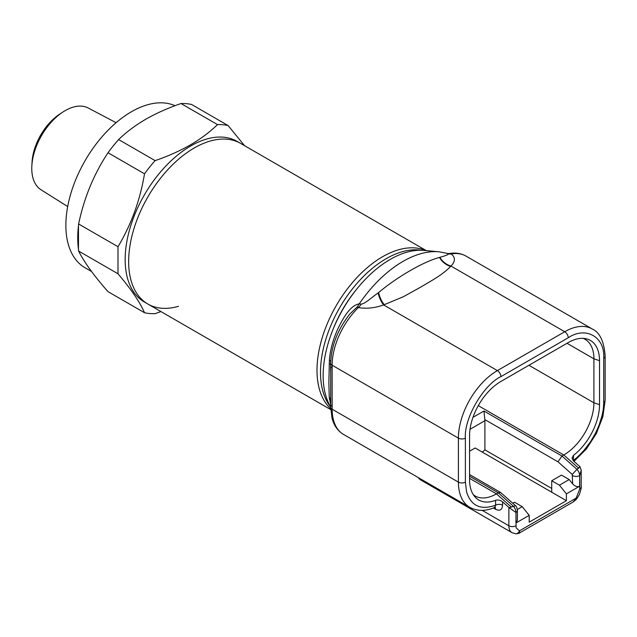 <?xml version="1.0" encoding="UTF-8"?>
<svg xmlns="http://www.w3.org/2000/svg" width="637" height="637" viewBox="0 0 637 637"><rect width="100%" height="100%" fill="white"/><g stroke="black" fill="none" stroke-linecap="round" stroke-linejoin="round"><path stroke-width="0.96" d="M317.003 370.312A92.739 53.54 120 0 0 330.722 408.747A92.739 53.54 120 0 1 323.7 333.103A92.739 53.54 120 0 1 382.574 256.735A92.739 53.54 120 0 1 425.882 250.596A92.739 53.54 120 0 0 355.557 279.062A92.739 53.54 120 0 0 317.003 370.312M128.65 261.568A92.739 53.54 120 0 0 147.856 304.024A92.739 53.54 -60 0 1 133.643 229.71A92.739 53.54 -60 0 1 194.221 147.991A92.739 53.54 -60 0 1 240.595 143.397A92.739 53.54 120 0 0 169.131 168.248A92.739 53.54 120 0 0 128.65 261.568M31.85 165.867L32.065 161.997A41.978 24.238 -60 0 1 59.703 114.134L62.936 112.016A47.226 27.264 120 0 0 31.85 165.867A47.226 27.264 120 0 0 41.039 189.786L67.689 206.563M116.101 122.702L88.256 108.011A47.226 27.264 120 0 0 65.165 110.639A47.226 27.264 120 0 0 62.936 112.016M91.577 271.529L85.071 267.779A92.739 53.54 -60 0 1 70.858 193.465A92.739 53.54 -60 0 1 131.445 111.746A92.739 53.54 -60 0 1 175 105.718M178.495 306.301A92.739 53.54 -60 0 1 147.856 304.024L144.368 302.01A92.739 53.54 -60 0 1 130.155 227.696A92.739 53.54 -60 0 1 190.734 145.977A92.739 53.54 -60 0 1 237.107 141.39L426.336 250.636M117.996 273.783C131.126 289.23 139.965 302.209 144.511 312.727L108.027 291.666C94.013 275.773 84.211 262.237 78.614 251.042L117.996 273.783L117.996 246.726L78.614 223.985L78.478 225.681A99.698 57.561 120 0 0 78.478 249.194L78.614 251.042M78.614 223.985C84.1 197.796 93.902 174.044 108.027 152.745A103.584 59.806 -60 0 1 118.625 139.567C126.206 132.185 135.267 125.401 145.793 119.23C156.368 113.203 168.104 107.971 181.019 103.544A103.584 59.806 -60 0 1 191.618 104.484L228.102 125.553L244.552 145.69M181.019 103.544L217.504 124.605C209.828 132.058 200.766 138.842 190.336 144.941C179.634 151.025 167.889 156.248 155.11 160.628L118.625 139.567M108.027 152.745L144.511 173.813A103.584 59.806 -60 0 1 155.11 160.628M144.511 173.813C140.068 200.352 131.23 224.662 117.996 246.726M160.93 311.573L155.11 313.675A103.584 59.806 -60 0 1 144.511 312.727M217.504 124.605A103.584 59.806 -60 0 1 228.102 125.553M78.478 249.194L78.478 225.681M330.699 404.622L329.233 397.209L328.867 382.718L329.369 360.383C330.229 349.617 333.223 338.765 338.343 327.816C344.553 315.482 350.7 305.553 359.268 303.817A14.794 11.53 -83.6 0 1 356.935 307.201L349.824 314.025C337.57 329.687 331.192 346.082 330.699 363.217A4.929 2.851 -0 0 0 332.148 365.232L458.409 438.129L458.409 482.121A55.124 31.826 -60 0 0 459.739 492.998A55.124 31.826 -60 0 0 469.827 507.355C477.36 511.336 485.665 511.36 494.75 507.434L495.618 505.197C480.808 510.412 471.133 506.025 466.595 492.027L465.384 482.121L465.384 438.129C463.8 418.764 483.316 384.955 500.881 376.65L568.212 337.777C585.769 325.81 605.293 337.077 603.709 358.273A4.929 2.851 -0 0 0 605.15 356.258C604.123 341.543 599.839 332.458 592.291 329.003L466.021 256.106C461.236 253.415 455.877 252.531 449.937 253.438L449.969 253.486A14.794 10.885 -86.7 0 1 448.297 253.566L438.973 251.798A101.466 58.58 -60 0 0 403.006 261.401A101.466 58.58 -60 0 0 359.268 303.817L361.259 304.104C365.12 303.801 371.1 297.758 378.083 292.98L378.553 292.638C396.732 277.151 424.162 261.305 439.482 257.459L439.841 257.324C445.693 255.74 448.528 254.577 448.329 253.837L446.736 253.319M519.728 532.819C519.298 533.376 517.905 533.687 515.548 533.766A4.929 3.886 -85.3 0 0 515.556 533.766A4.929 3.886 -85.3 0 0 519.45 530.86L519.728 532.819L573.276 501.908L576.151 498.126L579.75 488.89L579.638 475.592L579.638 486.222C577.313 487.162 574.988 486.389 572.663 483.897L569.175 479.557L561.476 475.114L551.73 480.744L559.429 485.187L566.404 493.866L566.404 500.674L529.196 522.157L529.196 515.349L515.962 522.985L515.962 512.363L516.089 527.778L519.45 530.86L576.151 498.126A4.929 1.059 -141.1 0 1 576.501 499.209A4.929 1.059 -141.1 0 0 576.501 499.209L579.359 494.623C581.071 489.184 581.685 486.596 581.191 486.875L581.191 470.249L579.75 475.528M438.973 251.798L423.892 250.413A94.905 54.79 120 0 0 390.25 259.394A94.905 54.79 120 0 0 330.699 406.995A92.739 53.54 -60 0 1 328.596 331.168A92.739 53.54 -60 0 1 386.062 258.749A92.739 53.54 -60 0 1 421.272 250.261M332.538 330.659A86.815 50.124 -60 0 1 356.003 290.026M330.73 361.402A14.794 3.496 4.1 0 0 329.369 360.383M330.699 364.786A14.794 3.663 2.5 0 0 329.233 363.552M330.73 366.299L330.699 404.415A4.929 2.851 0 0 0 332.148 406.43L332.148 365.232A55.124 31.826 -60 0 1 358.368 307.56L356.935 307.201M330.635 400.737A14.794 12.278 -4.4 0 0 329.233 397.209M330.667 401.891A14.794 12.358 -7.2 0 0 329.369 398.921M449.969 253.486L451.219 253.948C455.543 257.436 455.455 261.473 450.964 266.059A14.794 10.813 40.8 0 1 439.841 257.324M592.291 329.003A55.124 31.826 -60 0 0 564.724 331.734L450.964 266.059L450.622 266.449C442.11 275.017 433.717 279.388 420.404 287.287L403.396 296.707L383.633 304.932C374.747 308.069 366.331 308.953 358.368 307.56A14.794 8.544 120 0 0 361.259 304.104M378.083 292.98A14.794 5.391 -106.1 0 0 383.633 304.932L497.393 370.607A4.929 2.851 60 0 1 500.881 376.65M330.738 365.67A4.929 2.851 -0 0 0 330.699 366.012L330.699 366.012A4.929 2.851 -0 0 0 332.148 368.019M330.738 404.073A4.929 2.851 0 0 0 330.699 404.415L330.699 407.202A4.929 2.851 -0 0 0 332.148 409.217L332.148 406.43M605.15 356.258L605.15 400.243A4.929 2.851 180 0 1 603.709 402.258C603.422 409.304 603.422 409.065 601.901 416.208L598.995 425.381L595.412 433.375L590.579 441.672L583.986 450.359C578.539 456.124 575.036 459.42 573.475 460.248L573.372 460.838M473.331 494.726A42.615 24.604 120 0 0 475.146 495.968A42.615 24.604 120 0 0 496.454 493.858L498.277 492.807L513.279 506.104A6.266 3.615 -120 0 1 515.962 512.363A4.929 2.851 0 0 0 517.403 510.348C516.91 507.585 516.304 506.057 515.596 505.746L509.162 507.665L502.593 501.852C500.3 500.133 497.975 499.623 495.618 500.316A44.295 25.576 -60 0 1 474.939 496.86A44.295 25.576 -60 0 1 470.632 488.444A44.295 25.576 -60 0 1 469.565 479.701L469.565 435.724A44.295 25.576 -60 0 1 500.889 381.467L568.204 342.602A44.295 25.576 -60 0 1 585.753 338.677A44.295 25.576 -60 0 1 599.528 360.685L599.528 404.67A44.295 25.576 -60 0 1 573.475 455.367L573.475 460.248A4.929 2.851 180 0 0 573.061 460.519M495.618 500.316L495.618 505.197A4.929 2.851 180 0 1 502.593 505.197C502.195 509.895 499.87 511.256 495.618 509.297L493.364 508M573.475 455.367L572.026 458.067L573.475 460.933L580.02 466.754L576.955 469.342L561.953 456.044L563.777 454.993A42.615 24.604 120 0 0 593.915 402.799L593.915 358.814A42.615 24.604 120 0 0 585.084 339.306A42.615 24.604 120 0 0 583.094 338.351M551.73 488.444L484.908 449.857L484.908 420.699A6.266 3.615 -120 0 0 484.805 419.56L558.004 461.817L572.233 474.43L572.663 483.897M482.225 452.071A15.033 8.679 120 0 0 484.908 449.857M580.02 466.754L581.191 470.249M509.162 507.665L515.851 512.427M515.548 505.698L500.61 492.489L498.277 492.807L469.565 476.229M572.233 474.43L576.955 469.342A6.266 3.615 60 0 1 579.638 475.592A4.929 2.851 -0 0 1 572.663 475.592M484.805 419.56L483.961 411.016L561.953 456.044L558.004 461.817M469.565 451.227L475.162 447.994L551.73 492.202L551.73 480.744M569.175 479.557L559.429 485.187M517.403 510.348L517.403 520.294L515.962 522.985M551.73 492.202L566.404 500.674M512.777 503.238L514.521 502.227L522.221 506.67L517.348 509.481M579.638 486.222L566.404 493.866M529.196 515.349L522.221 506.67M469.827 507.355L343.566 434.458A55.124 31.826 -60 0 1 333.477 420.102A55.124 31.826 -60 0 1 332.148 409.217L458.409 482.121A4.929 2.851 -0 0 0 465.384 482.121M417.848 477.344L420.603 479.9A15.033 8.679 -60 0 1 418.549 477.75M420.603 479.9L511.989 532.659A15.033 8.679 -60 0 1 509.234 528.75A15.033 8.679 -60 0 1 508.875 525.78L508.875 507.418M466.021 256.106A55.124 31.826 -60 0 0 451.219 253.948A14.794 8.544 -60 0 1 448.329 253.837M384.31 304.733A14.794 5.55 73.4 0 1 378.553 292.638M439.482 257.459A14.794 10.733 -138.2 0 0 450.622 266.449M568.212 337.777A4.929 2.851 60 0 0 564.724 331.734L497.393 370.607A55.124 31.826 -60 0 0 458.409 438.129A4.929 2.851 -0 0 0 465.384 438.129M494.989 507.355A4.929 2.851 -60 0 1 495.618 509.297M603.709 358.273L603.709 402.258M469.565 478.331L496.454 493.858L511.455 507.156M502.593 501.852L502.593 505.197M578.77 468.291L563.777 454.993L478.291 405.642M528.925 365.28L593.915 402.799L599.528 404.67M567.018 343.287L593.915 358.814L599.528 360.685M482.161 510.356L508.875 525.78A4.929 2.851 -0 0 0 515.851 525.78M579.75 488.89A4.929 2.851 -0 0 0 581.191 486.875M483.961 411.016L472.965 417.362M484.908 420.699L470.018 429.298M330.762 409.623L147.856 304.024M343.566 434.458C337.857 431.026 334.027 425.675 332.076 418.39L330.699 407.202M511.989 532.659L515.556 533.766M449.937 253.438L448.273 253.566M330.699 363.217L330.595 370.686M605.15 400.243L602.873 416.662L596.351 433.55L586.343 449.045L573.985 461.387M494.75 507.434L495.275 507.323L494.599 507.036M573.276 501.908L576.501 499.209M469.565 474.557L500.61 492.489"/></g></svg>
